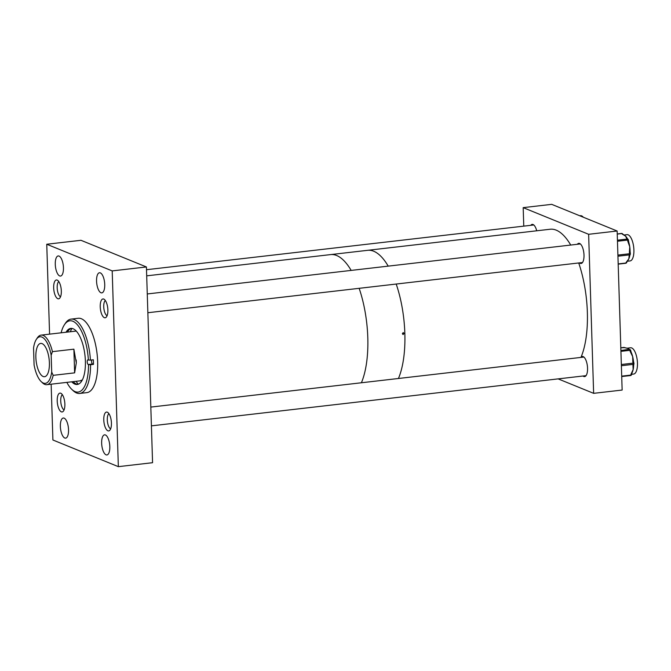 <?xml version="1.0" encoding="UTF-8"?>
<svg xmlns="http://www.w3.org/2000/svg" width="671" height="671" viewBox="0 0 671 671"><rect width="100%" height="100%" fill="white"/><g stroke="black" fill="none" stroke-linecap="round" stroke-linejoin="round"><path stroke-width="1.01" d="M59.677 275.94A10.132 3.959 -96.6 0 0 60.524 276.066A10.132 3.959 -96.6 0 0 63.393 266.613A10.132 3.959 -96.6 0 0 59.048 256.07A10.132 3.959 -96.6 0 0 58.201 255.945A10.132 3.959 -96.6 0 0 55.332 265.397A10.132 3.959 -96.6 0 0 59.677 275.94M100.96 292.757A10.132 3.959 -96.6 0 0 101.807 292.883A10.132 3.959 -96.6 0 0 104.676 283.43A10.132 3.959 -96.6 0 0 100.331 272.887A10.132 3.959 -96.6 0 0 99.484 272.762A10.132 3.959 -96.6 0 0 96.616 282.214A10.132 3.959 -96.6 0 0 100.96 292.757M61.338 411.826A9.478 3.707 -96.6 0 0 62.135 411.952A9.478 3.707 -96.6 0 0 64.819 403.103A9.478 3.707 -96.6 0 0 60.759 393.231A9.478 3.707 -96.6 0 0 59.962 393.114A9.478 3.707 -96.6 0 0 57.27 401.963A9.478 3.707 -96.6 0 0 61.338 411.826M64.768 438.012A10.132 3.959 -96.6 0 0 65.615 438.146A10.132 3.959 -96.6 0 0 68.484 428.694A10.132 3.959 -96.6 0 0 64.139 418.15A10.132 3.959 -96.6 0 0 63.292 418.016A10.132 3.959 -96.6 0 0 60.424 427.469A10.132 3.959 -96.6 0 0 64.768 438.012M107.897 430.799A9.478 3.707 -96.6 0 0 108.694 430.916A9.478 3.707 -96.6 0 0 111.378 422.067A9.478 3.707 -96.6 0 0 107.318 412.195A9.478 3.707 -96.6 0 0 106.521 412.078A9.478 3.707 -96.6 0 0 103.829 420.927A9.478 3.707 -96.6 0 0 107.897 430.799M106.052 454.829A10.132 3.959 -96.6 0 0 106.899 454.963A10.132 3.959 -96.6 0 0 109.767 445.51A10.132 3.959 -96.6 0 0 105.422 434.967A10.132 3.959 -96.6 0 0 104.575 434.833A10.132 3.959 -96.6 0 0 101.707 444.286A10.132 3.959 -96.6 0 0 106.052 454.829M104.341 317.668A9.478 3.707 -96.6 0 0 105.137 317.786A9.478 3.707 -96.6 0 0 107.821 308.937A9.478 3.707 -96.6 0 0 103.762 299.073A9.478 3.707 -96.6 0 0 102.965 298.956A9.478 3.707 -96.6 0 0 100.281 307.796A9.478 3.707 -96.6 0 0 104.341 317.668M57.781 298.704A9.478 3.707 -96.6 0 0 58.578 298.821A9.478 3.707 -96.6 0 0 61.271 289.973A9.478 3.707 -96.6 0 0 57.203 280.109A9.478 3.707 -96.6 0 0 56.406 279.983A9.478 3.707 -96.6 0 0 53.722 288.832A9.478 3.707 -96.6 0 0 57.781 298.704M146.421 266.957L80.973 240.293L46.752 244.244L112.2 270.908L118.348 466.655L152.569 462.705L146.421 266.957L112.2 270.908M51.147 384.189L52.9 439.991L118.348 466.655M46.752 244.244L49.579 334.141M77.928 384.332A28.216 11.03 83.4 0 1 76.276 383.946A28.216 11.03 83.4 0 1 73.156 381.648M66.018 332.246A28.216 11.03 83.4 0 1 70.757 328.404A28.216 11.03 83.4 0 1 73.122 328.765A28.216 11.03 83.4 0 1 85.225 358.138A28.216 11.03 83.4 0 1 77.232 384.475A28.216 11.03 83.4 0 1 74.867 384.114A28.216 11.03 83.4 0 1 71.738 381.816M82.08 380.44A24.953 9.746 83.4 0 1 81.149 380.172M61.128 332.808A35.873 14.016 83.4 0 1 64.357 324.848A35.873 14.016 83.4 0 1 78.993 326.869A35.873 14.016 83.4 0 1 88.371 360.025L88.077 359.908A2.349 0.914 -96.6 0 0 87.884 359.874A2.349 0.914 -96.6 0 0 87.213 362.063A2.349 0.914 -96.6 0 0 88.22 364.504L88.513 364.621A35.873 14.016 83.4 0 1 75.102 391.621A35.873 14.016 83.4 0 1 71.814 389.39A35.873 14.016 83.4 0 1 66.848 382.378M88.513 364.621L90.551 364.714A37.425 14.619 83.4 0 1 79.706 393.449A37.425 14.619 83.4 0 1 76.561 392.98A37.425 14.619 83.4 0 1 73.131 390.648L71.814 389.39M64.357 324.848L65.355 323.33A37.425 14.619 83.4 0 1 71.118 319.102A37.425 14.619 83.4 0 1 74.255 319.572A37.425 14.619 83.4 0 1 90.409 360.117L93.328 359.782A37.425 14.619 83.4 0 1 93.479 364.378L90.551 364.714M71.118 319.102L78.255 318.272A37.425 14.619 83.4 0 1 81.392 318.75A37.425 14.619 83.4 0 1 97.446 357.702A37.425 14.619 83.4 0 1 86.844 392.627L79.706 393.449M88.371 360.025L90.409 360.117M78.398 384.173A31.084 12.145 83.4 0 1 76.049 381.321M70.321 331.751A31.084 12.145 83.4 0 1 71.965 328.438M67.427 332.078A28.216 11.03 83.4 0 1 71.47 328.387M93.479 364.378L92.556 364.009A2.349 0.914 83.4 0 1 91.667 362.357A2.349 0.914 83.4 0 1 91.701 359.966M583.032 376.003A10.132 3.959 -96.6 0 0 583.778 376.473A10.132 3.959 -96.6 0 0 584.626 376.599A10.132 3.959 -96.6 0 0 587.494 367.146A10.132 3.959 -96.6 0 0 583.158 356.603A10.132 3.959 -96.6 0 0 582.302 356.477A10.132 3.959 -96.6 0 0 581.027 357.24M579.476 262.881A10.132 3.959 -96.6 0 0 580.222 263.342A10.132 3.959 -96.6 0 0 581.069 263.477A10.132 3.959 -96.6 0 0 583.946 254.015A10.132 3.959 -96.6 0 0 579.601 243.472A10.132 3.959 -96.6 0 0 578.746 243.347A10.132 3.959 -96.6 0 0 577.328 244.294M536.708 230.79A10.132 3.959 -96.6 0 0 533.042 224.508A10.132 3.959 -96.6 0 0 532.187 224.382A10.132 3.959 -96.6 0 0 530.769 225.322M588.635 234.296L593.634 393.34L622.143 390.052L617.144 231.009L588.635 234.296L523.187 207.641L523.766 226.135M558.129 378.88L593.634 393.34M523.187 207.641L551.696 204.345L617.144 231.009M43.347 383.066A23.451 9.168 -96.6 0 0 51.701 372.053L53.177 375.341A24.953 9.746 83.4 0 1 46.853 384.684A24.953 9.746 83.4 0 1 44.764 384.374A24.953 9.746 83.4 0 1 42.474 382.822L41.199 381.606A23.451 9.168 -96.6 0 0 43.347 383.066M43.145 376.498A16.767 6.551 -96.6 0 0 44.546 376.716A16.767 6.551 -96.6 0 0 49.302 361.073A16.767 6.551 -96.6 0 0 42.105 343.619A16.767 6.551 -96.6 0 0 40.705 343.409A16.767 6.551 -96.6 0 0 35.949 359.052A16.767 6.551 -96.6 0 0 43.145 376.498M51.701 372.053L51.172 355.244A23.451 9.168 -96.6 0 0 36.326 339.417L37.291 337.941A24.953 9.746 83.4 0 1 41.132 335.123A24.953 9.746 83.4 0 1 43.221 335.433A24.953 9.746 83.4 0 1 52.43 351.646L73.877 349.172L76.293 362.919A24.953 9.746 -96.6 0 0 76.192 359.95M76.293 362.919L74.624 372.858L53.177 375.341M36.326 339.417A23.451 9.168 -96.6 0 0 33.55 348.064L34.078 364.873A23.451 9.168 -96.6 0 0 41.199 381.606M74.624 372.858L73.877 349.172M52.43 351.646L51.172 355.244M336.632 255.5A71.73 28.023 -96.6 0 0 330.618 254.594A71.73 28.023 83.4 0 1 351.168 270.413A71.73 28.023 -96.6 0 0 336.632 255.5M361.392 382.772A71.73 28.023 -96.6 0 0 359.153 288.329A71.73 28.023 83.4 0 1 367.792 337.639A71.73 28.023 83.4 0 1 361.392 382.772M403.271 334.502L402.357 333.646L403.212 332.59L404.135 333.445L402.877 334.452M404.839 333.361A71.73 28.023 83.4 0 1 398.44 378.486A71.73 28.023 83.4 0 0 396.2 284.043A71.73 28.023 83.4 0 1 404.839 333.361M570.727 245.049A71.73 28.023 83.4 0 0 556.2 230.145A71.73 28.023 83.4 0 0 550.178 229.239L367.666 250.317A71.73 28.023 83.4 0 1 388.215 266.135A71.73 28.023 83.4 0 0 373.688 251.222A71.73 28.023 83.4 0 0 367.666 250.317L146.697 275.84M578.712 262.965A71.73 28.023 83.4 0 1 580.952 357.408M62.336 394.674A7.859 3.07 -96.6 0 0 61.791 395.286A7.859 3.07 -96.6 0 0 60.851 402.558A7.859 3.07 -96.6 0 0 63.418 409.419A7.859 3.07 -96.6 0 0 64.097 409.889M58.78 281.543A7.859 3.07 -96.6 0 0 58.234 282.155A7.859 3.07 -96.6 0 0 57.295 289.427A7.859 3.07 -96.6 0 0 59.87 296.297A7.859 3.07 -96.6 0 0 60.541 296.767M105.339 300.507A7.859 3.07 -96.6 0 0 104.793 301.12A7.859 3.07 -96.6 0 0 103.854 308.392A7.859 3.07 -96.6 0 0 106.421 315.261A7.859 3.07 -96.6 0 0 107.1 315.731M108.895 413.638A7.859 3.07 -96.6 0 0 108.35 414.25A7.859 3.07 -96.6 0 0 107.41 421.522A7.859 3.07 -96.6 0 0 109.977 428.383A7.859 3.07 -96.6 0 0 110.656 428.853M627.066 348.19L630.606 347.779A13.227 5.167 83.4 0 1 637.45 362.919A13.227 5.167 83.4 0 1 633.634 374.057L631.646 374.284M633.634 365.049A13.227 5.167 83.4 0 1 633.617 365.695A13.227 5.167 83.4 0 1 633.139 369.595A13.227 5.167 83.4 0 1 632.342 372.086L631.805 373.562A1.25 0.755 -167.6 0 1 631.05 374.074L633.139 369.595L632.954 365.376A1.25 0.755 12.4 0 0 633.718 364.865L633.617 365.695M633.558 362.248L632.828 361.929L632.661 356.595L630.22 351.529L631.017 351.679L631.453 352.938A13.227 5.167 83.4 0 1 632.661 356.595A13.227 5.167 83.4 0 1 633.449 361.048A13.227 5.167 83.4 0 1 633.533 361.971M628.928 349.348L627.813 348.366L624.407 347.645A1.25 1.124 -69.4 0 1 624.894 347.704L627.368 348.241A13.227 5.167 83.4 0 1 627.813 348.366A13.227 5.167 83.4 0 1 629.121 349.239L629.415 349.406A1.25 1.124 110.6 0 0 628.928 349.348L620.901 350.53M626.915 348.215A13.227 5.167 83.4 0 1 627.368 348.241M630.95 351.847A13.227 5.167 83.4 0 1 631.453 352.938M633.449 361.048L633.927 363.279L633.13 363.137L632.828 361.929M623.955 235.009L627.049 234.657A13.227 5.167 83.4 0 1 633.642 246.76A13.227 5.167 83.4 0 1 630.421 260.86A13.227 5.167 83.4 0 1 630.077 260.927L627.293 261.245M626.253 262.26L628.844 258.821L629.155 255.643A1.25 0.956 23.7 0 0 629.91 255.148L629.725 255.785A13.227 5.167 83.4 0 1 628.844 258.821A13.227 5.167 83.4 0 1 627.997 260.273L627.008 261.757A1.25 0.956 -156.3 0 1 626.253 262.26L625.917 263.032A1.25 0.486 -96.6 0 1 625.707 263.267A1.25 0.486 -96.6 0 1 625.674 263.267A1.25 1.25 0 0 0 626.672 262.529A1.25 0.956 -156.3 0 1 625.917 263.032L618.176 263.921M630.061 252.447L629.398 252.439L629.75 246.769L627.821 241.359L628.492 241.367A13.227 5.167 83.4 0 1 628.844 242.508A13.227 5.167 83.4 0 1 629.75 246.769A13.227 5.167 83.4 0 1 630.086 251.256A13.227 5.167 83.4 0 1 630.069 252.388M626.731 238.549L625.632 236.184L622.26 234.087A1.25 1.032 -45 0 1 623.057 234.338L624.676 235.437A13.227 5.167 83.4 0 1 624.676 235.437A13.227 5.167 83.4 0 1 625.632 236.184A13.227 5.167 83.4 0 1 627.2 238.356L627.528 238.801A1.25 1.032 135 0 0 626.731 238.549L627.251 239.069L617.429 240.201M629.801 255.324A13.227 5.167 83.4 0 1 629.725 255.785M630.086 251.256L630.346 253.697L629.583 253.739L629.398 252.439M579.752 215.777L580.49 215.693A13.227 5.167 83.4 0 1 583.325 217.228M92.556 364.009L88.22 364.504M632.954 365.376L633.181 364.361A1.25 0.486 -96.6 0 0 633.223 363.774A1.25 0.486 -96.6 0 0 633.13 363.137L621.338 364.504M633.718 364.865L633.936 363.858A1.25 1.25 0 0 0 633.927 363.279L633.86 363.456A1.25 0.755 -167.6 0 1 633.936 363.858A1.25 0.755 -167.6 0 1 633.181 364.361L621.38 365.729M621.707 376.137L630.824 375.089L631.05 374.074M630.22 351.529L629.91 350.321L620.927 351.361M624.407 347.645L620.809 347.804L623.787 347.435A1.25 0.486 -96.6 0 0 623.686 347.469M631.587 374.577A1.25 1.25 0 0 1 630.505 375.55A1.25 0.486 -96.6 0 1 630.413 375.534L621.715 376.54L630.505 375.55A1.25 0.486 -96.6 0 0 630.824 375.089A1.25 0.755 -167.6 0 0 631.587 374.577L631.805 373.562M630.639 350.639L629.91 350.321A1.25 0.486 -96.6 0 0 629.457 349.541A1.25 1.124 110.6 0 1 630.597 350.363M623.879 347.452A1.25 0.486 -96.6 0 0 623.787 347.435A1.25 1.25 0 0 1 624.365 347.511A1.25 1.124 110.6 0 0 623.879 347.452M629.155 255.643L629.499 254.871L617.932 256.205M627.821 241.359L627.645 240.067L617.463 241.241M617.899 255.081L629.583 253.739A1.25 0.486 -96.6 0 1 629.499 254.871A1.25 0.956 -156.3 0 0 630.254 254.376A1.25 1.25 0 0 0 630.346 253.697L630.245 253.739A1.25 0.956 -156.3 0 1 630.254 254.376L629.91 255.148M622.26 234.087L621.74 233.567L617.236 234.087M623.057 234.338L622.529 233.818A1.25 1.032 -45 0 0 621.74 233.567A1.25 0.486 -96.6 0 0 621.505 233.458A1.25 0.486 -96.6 0 0 621.312 233.609M625.64 263.275A1.25 0.486 -96.6 0 0 625.674 263.267L618.184 264.139M628.308 240.075L627.645 240.067A1.25 0.486 -96.6 0 0 627.251 239.069A1.25 1.032 135 0 1 628.308 240.017M76.251 331.063L41.132 335.123M81.971 380.633L46.853 384.684M63.418 409.419L64.047 410.015M61.791 395.286L62.26 394.565M59.87 296.297L60.491 296.884M58.234 282.155L58.704 281.434M146.504 269.708L533.789 224.978M106.421 315.261L107.05 315.856M104.793 301.12L105.263 300.398M147.268 293.957L580.348 243.942M147.855 312.728L582.487 262.529M109.977 428.383L110.606 428.979M108.35 414.25L108.819 413.529M150.824 407.087L583.896 357.073M151.411 425.859L586.043 375.659M629.415 349.406L629.943 349.599A1.25 1.25 0 0 1 630.706 350.463L631.017 351.679M624.365 347.511L624.894 347.704M617.236 233.953L621.505 233.458A1.25 1.25 0 0 1 622.529 233.818M627.008 261.757L626.672 262.529M627.528 238.801L628.048 239.321A1.25 1.25 0 0 1 628.4 240.033L628.844 242.508"/></g></svg>
